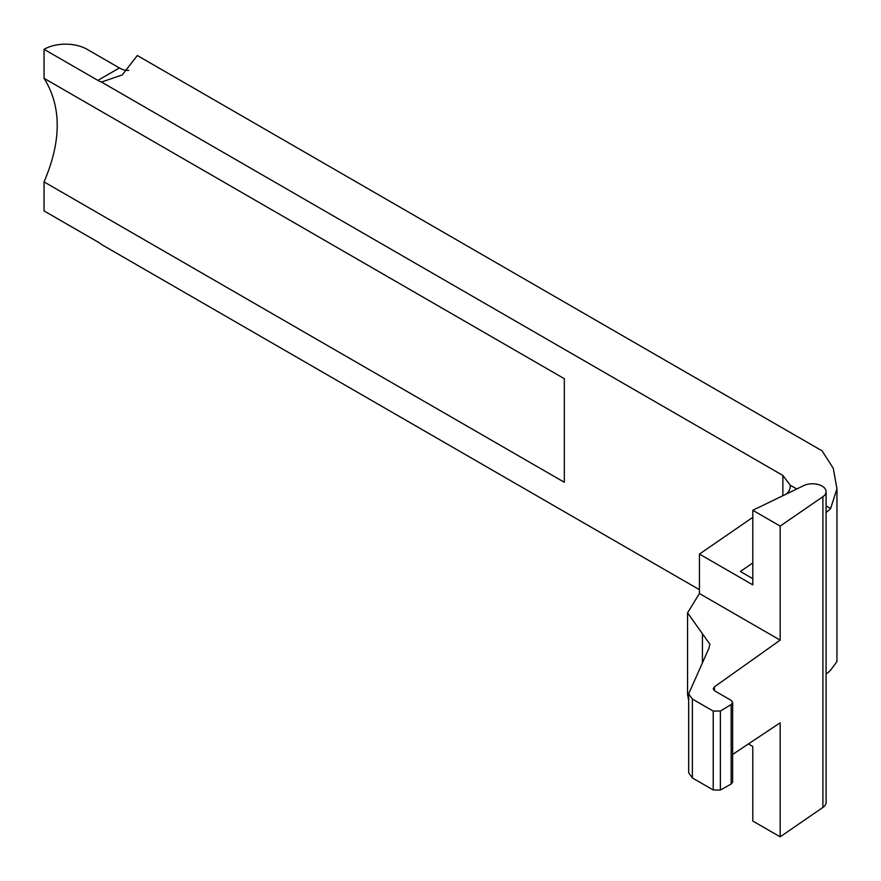 <?xml version="1.0" encoding="UTF-8"?>
<svg xmlns="http://www.w3.org/2000/svg" width="881" height="881" viewBox="0 0 881 881"><rect width="100%" height="100%" fill="white"/><g stroke="black" fill="none" stroke-linecap="round" stroke-linejoin="round"><path stroke-width="1.32" d="M752.792 517.356L699.437 554.061L699.437 593.53L780.17 640.146L780.17 526.1L752.792 510.286L803.714 485.618A13.622 7.863 180 0 1 822.094 486.081A13.622 7.863 180 0 1 826.092 491.642A13.622 7.863 180 0 1 822.898 496.697L822.898 807.437L780.17 836.84L780.17 722.794L732.64 754.444M699.437 589.697L101.469 244.466A25.483 14.713 -120 0 0 97.868 241.967L44.05 210.9L44.05 181.893C61.604 140.96 61.604 106.436 44.05 78.31L44.05 49.314L97.868 80.38L119.398 67.958A25.483 14.713 -120 0 0 128.714 70.337M826.092 512.478A50.746 29.293 180 0 0 830.629 508.524L836.95 488.746L833.283 468.34L822.083 450.863L137.337 55.525L122.217 74.951L101.469 82.043L782.868 475.443L790.235 485.211A25.373 14.647 180 0 1 790.29 486.224A25.373 14.647 180 0 1 786.425 493.988M119.398 67.958L87.109 49.314A30.45 17.576 180 0 0 44.05 49.314M826.092 674.064A50.746 29.293 180 0 0 830.629 670.111L836.95 661.565L836.95 488.746M97.868 80.38A25.483 14.713 -120 0 0 101.469 82.043M44.05 181.893L564.325 482.27L564.325 378.698L44.05 78.31M699.437 554.061L752.792 584.863L752.792 510.286M752.792 578.652L740.37 571.483L752.792 562.937M780.17 836.84L752.792 821.026L752.792 746.449L748.432 743.927M780.17 526.1L822.898 496.697M731.153 704.58L731.153 784.046L720.383 790.048L720.383 711.011L731.153 704.58L732.64 702.454L731.153 700.362L714.7 690.869L713.214 688.777L714.403 686.85L780.17 640.146M699.437 593.53L687.565 612.813L709.866 644.198L708.996 648.075L688.667 693.832L688.667 772.824L692.378 777.945L692.378 699.062L688.667 693.832M692.378 699.062L713.214 711.088L713.214 789.971L720.383 790.048M720.383 711.011L713.214 711.088M687.565 612.813L687.565 694.558L688.667 700.527M731.153 784.046L732.64 782.031L732.64 702.454M713.214 789.971L692.378 777.945M822.898 807.437A13.622 7.863 0 0 0 826.092 802.382L826.092 491.642M830.629 508.524L826.092 505.903M796.776 488.977L790.235 485.211M782.868 475.443L782.868 495.717M714.403 690.682L714.403 686.85M702.432 662.534L702.432 633.736"/></g></svg>
